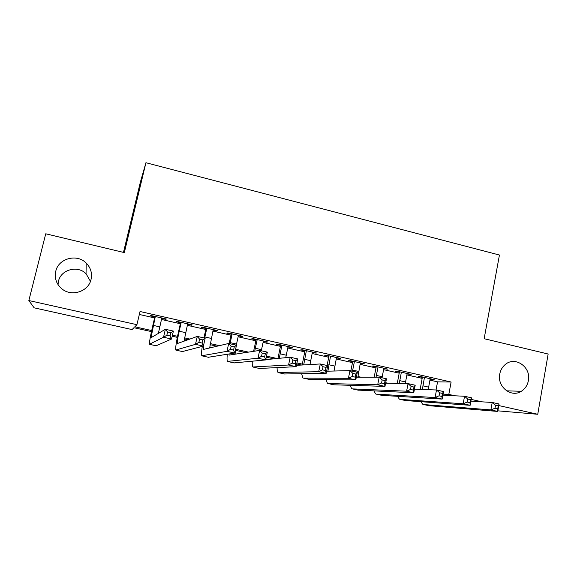 <?xml version="1.0" encoding="UTF-8"?>
<svg xmlns="http://www.w3.org/2000/svg" width="577" height="577" viewBox="0 0 577 577"><rect width="100%" height="100%" fill="white"/><g stroke="black" fill="none" stroke-linecap="round" stroke-linejoin="round"><path stroke-width="0.87" d="M58.01 284.598L58.465 281.23C60.895 269.524 77.722 265.038 86.045 273.729L90.452 281.352M91.043 279.427C88.591 291.508 71.714 297.112 61.97 288.911C56.395 284.165 54.325 278.28 55.76 271.255C58.45 258.352 77.022 253.462 86.197 263.062C90.733 267.721 92.349 273.173 91.043 279.427M528.381 380.632C527.465 385.335 525.099 388.891 521.291 391.3C511.208 398.036 496.956 386.662 499.761 374.011C500.511 370.124 502.322 366.979 505.192 364.577C515.073 355.742 531.359 367.109 528.381 380.632M123.478 252.394L140.326 182.31L145.931 162.721L499.437 255.034L484.153 338.706L548.15 354.026L537.75 414.279L497.843 410.831M151.462 331.616L133.929 327.714L132.075 329.582L34.13 307.822L28.85 300.538L136.922 324.692L134.845 326.791L151.693 330.549M161.704 318.468L165.823 319.398L166.364 319.009L150.741 315.475L150.294 315.886L154.838 316.91M187.561 324.317L191.449 325.197L192.163 324.844L176.721 321.353L176.108 321.721L180.594 322.738M213.108 330.094L216.772 330.924L217.652 330.614L202.39 327.159L201.611 327.491L206.047 328.493M238.351 335.8L241.806 336.586L242.845 336.319L227.764 332.9L226.819 333.196L231.204 334.184M263.3 341.447L266.545 342.183L267.735 341.952L252.834 338.576L251.738 338.829L256.065 339.81M287.959 347.022L292.344 347.52L277.616 344.188L276.361 344.404L280.638 345.371M312.33 352.54L316.665 353.023L302.11 349.727L300.704 349.907L304.937 350.866M336.427 357.985L340.711 358.468L326.322 355.208L324.764 355.353L328.948 356.297M360.25 363.373L364.484 363.842L350.253 360.625L348.558 360.733L352.691 361.671M383.792 368.703L387.982 369.165L373.91 365.977L372.078 366.049L376.161 366.979M407.073 373.968L411.213 374.423L397.308 371.271L395.332 371.314L399.371 372.23M429.915 380.128L437.568 381.851L451.113 382.024L140.031 311.508L136.922 324.692M139.338 314.465L154.6 317.92M161.473 319.47L180.363 323.74M187.33 325.313L205.823 329.489M212.884 331.083L230.988 335.179M238.135 336.788L255.856 340.798M263.09 342.428L280.436 346.351M287.75 348.003L304.728 351.84M312.128 353.513L328.753 357.264M336.232 358.959L352.497 362.63M360.055 364.339L375.973 367.938M383.604 369.662L399.19 373.182M406.893 374.92L422.14 378.368M430.096 379.176L434.185 379.623L420.431 376.507L418.325 376.514L422.321 377.416M145.931 162.721L124.329 252.596L45.742 233.793L28.85 300.538M451.113 382.024L448.812 394.401L455.087 395.8M471.207 399.407L482.127 401.844M498.788 405.566L537.75 414.279M443.064 394.127L448.812 394.401M158.617 332.092L160.11 332.424M172.451 335.172L177.536 336.312M184.575 337.877L189.977 339.081M210.216 343.596L219.44 345.645M235.596 349.251L248.499 352.129M266.487 356.139L277.169 358.519M296.931 362.919L302.29 364.116M357.92 376.514L360.906 377.185M385.696 382.71L388.083 383.236M414.459 389.122L414.906 389.223M301.583 365.039L296.715 363.957M273.772 358.851L266.264 357.177M245.586 352.576L235.409 350.311M217.024 346.214L210.05 344.664M188.08 339.774L184.38 338.944M177.319 337.372L172.206 336.24M437.568 381.851L436.039 389.973M432.086 379.147L432 379.608M409.244 373.975L409.158 374.437M386.15 368.746L386.063 369.215M362.796 363.46L362.702 363.928M339.168 358.115L339.074 358.584M315.273 352.706L315.172 353.182M291.104 347.239L291.003 347.715M266.646 341.707L266.545 342.183M241.914 336.102L241.806 336.586M216.88 330.441L216.772 330.924M191.557 324.707L191.449 325.197M165.931 318.908L165.823 319.398M424.456 377.416L422.35 389.482M430.182 378.714L428.199 389.691M420.164 389.41L422.414 376.954M470.89 401.152L492.21 402.465L499.069 404.001L497.735 411.437L428.87 405.681M497.727 408.869L498.261 405.883L495.506 405.27L494.972 408.256L497.727 408.869L497.735 411.437L490.868 409.908L423.648 404.535L422.768 404.275L420.864 401.743M494.972 408.256L490.868 409.908L492.21 402.465L495.506 405.27M498.261 405.883L499.069 404.001M401.368 372.194L399.291 383.453M407.167 373.507L405.256 383.568M397.264 383.416L399.464 371.761M442.869 395.195L464.543 396.269L471.496 397.827L470.132 405.306L405.501 400.546M470.003 402.696L470.558 399.695L467.759 399.068L467.211 402.075L470.003 402.696L470.132 405.306L463.165 403.763L400.171 399.378L399.349 399.133L397.524 396.392M467.211 402.075L463.165 403.763L464.543 396.269L467.759 399.068M470.558 399.695L471.496 397.827M378.029 366.907L376.031 377.17M383.885 368.234L382.017 377.791M374.17 377.17L376.254 366.51M414.445 389.201L436.5 389.987L443.547 391.567L442.141 399.096L381.851 395.353M441.895 396.442L442.458 393.42L439.631 392.786L439.061 395.808L441.895 396.442L442.141 399.096L435.08 397.524L376.413 394.163L375.656 393.932L373.932 390.932M439.061 395.808L435.08 397.524L436.5 389.987L439.631 392.786M442.458 393.42L443.547 391.567M354.415 361.563L352.489 371.177M360.344 362.911L357.877 377.185M350.845 370.816L352.785 361.195M385.602 383.193L408.062 383.626L415.209 385.22L413.752 392.793L357.935 390.102M413.384 390.095L413.969 387.052L411.098 386.41L410.514 389.453L413.384 390.095L413.752 392.793L406.597 391.206L352.388 388.884L351.689 388.667L350.088 385.364M410.514 389.453L406.597 391.206L408.062 383.626L411.098 386.41M413.969 387.052L415.209 385.22M330.527 356.16L327.895 371.184M336.521 357.516L334.025 371.025M327.065 365.486L329.049 355.829M356.334 377.185L379.219 377.163L386.467 378.786L384.974 386.402L333.737 384.787M384.477 383.662L385.075 380.596L382.169 379.947L381.563 383.013L384.477 383.662L384.974 386.402L377.711 384.794L328.075 383.546L327.44 383.337L325.998 379.652M381.563 383.013L377.711 384.794L379.219 377.163L382.169 379.947M385.075 380.596L386.467 378.786M306.365 350.693L303.69 364.924M312.431 352.064L309.972 364.563M302.16 365.01L305.031 350.39M326.611 371.213L349.972 370.614L357.322 372.259L355.778 379.926L309.258 379.414M355.158 377.134L355.778 374.055L352.821 373.391L352.201 376.471L355.158 377.134L355.778 379.926L348.421 378.288L303.48 378.144L302.911 377.949L301.648 373.766M352.201 376.471L348.421 378.288L349.972 370.614L352.821 373.391M355.778 374.055L357.322 372.259M281.922 345.161L279.282 358.31M288.06 346.546L285.752 357.675M277.963 358.44L280.747 344.895M296.427 365.335L320.3 363.972L327.758 365.645L326.171 373.355L284.483 373.968M325.414 370.513L326.055 367.412L323.055 366.741L322.42 369.843L325.414 370.513L326.171 373.355L318.706 371.696L278.085 372.497C277.422 371.92 277.083 370.304 277.075 367.657M322.42 369.843L318.706 371.696L320.3 363.972L323.055 366.741M326.055 367.412L327.758 365.645M257.191 339.565L254.731 351.162M263.4 340.971L261.294 350.766M253.599 351.335L256.174 339.334M265.737 359.637L290.209 357.235L297.775 358.93L296.138 366.683L259.419 368.465M295.244 363.798L295.9 360.675L292.864 359.998L292.207 363.121L295.244 363.798L296.138 366.683L288.565 365.003L252.971 366.979C252.344 366.337 252.113 364.412 252.279 361.216M292.207 363.121L288.565 365.003L290.209 357.235L292.864 359.998M295.9 360.675L297.775 358.93M232.17 333.903L229.999 343.755M238.452 335.324L236.296 345.169M229.134 343.56L231.312 333.708M235.481 349.785L235.091 354.191M228.795 354.033L229.343 355.079L259.679 350.398L267.353 352.121L265.672 359.925L234.053 362.897M264.634 356.983L265.312 353.845L262.225 353.153L261.554 356.297L264.634 356.983L265.672 359.925L257.984 358.216L227.554 361.397C226.97 360.654 226.891 358.274 227.316 354.271M261.554 356.297L257.984 358.216L259.679 350.398L262.225 353.153M265.312 353.845L267.353 352.121M206.855 328.169L204.633 338.079M213.216 329.611L209.653 347.953M203.926 337.92L206.155 328.01M203.277 346.128L203.587 349.381L228.701 343.466L236.491 345.212L234.76 353.059L208.384 357.257M233.577 350.066L234.276 346.914L231.146 346.214L230.447 349.373L233.577 350.066L234.76 353.059L226.963 351.328L201.835 355.749C201.308 354.826 201.46 351.703 202.296 346.388M230.447 349.373L226.963 351.328L228.701 343.466L231.146 346.214M234.276 346.914L236.491 345.212M181.236 322.37L179.209 331.212C177.68 338.086 177.06 342.197 177.355 343.539L197.269 336.427L205.174 338.194L203.392 346.099L182.404 351.552M187.669 323.827L184.02 341.245M202.058 343.055L202.779 339.875L199.599 339.168L198.885 342.341L202.058 343.055L203.392 346.099L195.48 344.346L175.797 350.03C175.358 348.003 176.281 341.829 178.581 331.523L180.702 322.255M198.885 342.341L195.48 344.346L197.269 336.427L199.599 339.168M202.779 339.875L205.174 338.194M155.307 316.506L151.023 337.711L165.375 329.287L173.396 331.083L171.564 339.031L156.107 345.774M161.82 317.977L158.343 333.47M170.078 335.929L170.814 332.734L167.59 332.013L166.854 335.215L170.078 335.929L171.564 339.031L163.529 337.249L149.45 344.245C149.292 342.269 150.402 336.095 152.775 325.738L154.953 316.427M166.854 335.215L163.529 337.249L165.375 329.287L167.59 332.013M170.814 332.734L173.396 331.083M428.588 387.117L422.854 385.833M429.476 405.819L423.648 404.535M405.537 381.945L399.731 380.647M406.064 400.676L400.171 399.378M382.212 376.723L376.341 375.403M382.378 395.469L376.413 394.163M358.627 371.437L352.691 370.102M358.418 390.211L352.388 388.884M334.775 366.085L328.767 364.736M334.177 384.888L328.075 383.546M310.642 360.675L304.562 359.312M309.654 379.5L303.48 378.144M286.221 355.201L280.076 353.824M284.843 374.047L278.59 372.677M261.525 349.669L255.301 348.27M259.729 368.537L253.404 367.145M236.534 344.065L230.237 342.651M234.32 362.955L227.915 361.548M211.247 338.396L204.878 336.968M208.6 357.307L202.123 355.879M185.657 332.655L179.209 331.212M182.57 351.588L176.014 350.145M159.757 326.856L153.237 325.392M156.223 345.803L149.587 344.346M521.291 391.3L506.613 390.831M86.197 263.062L86.045 273.729M229.458 355.064L229.091 354.985"/></g></svg>
